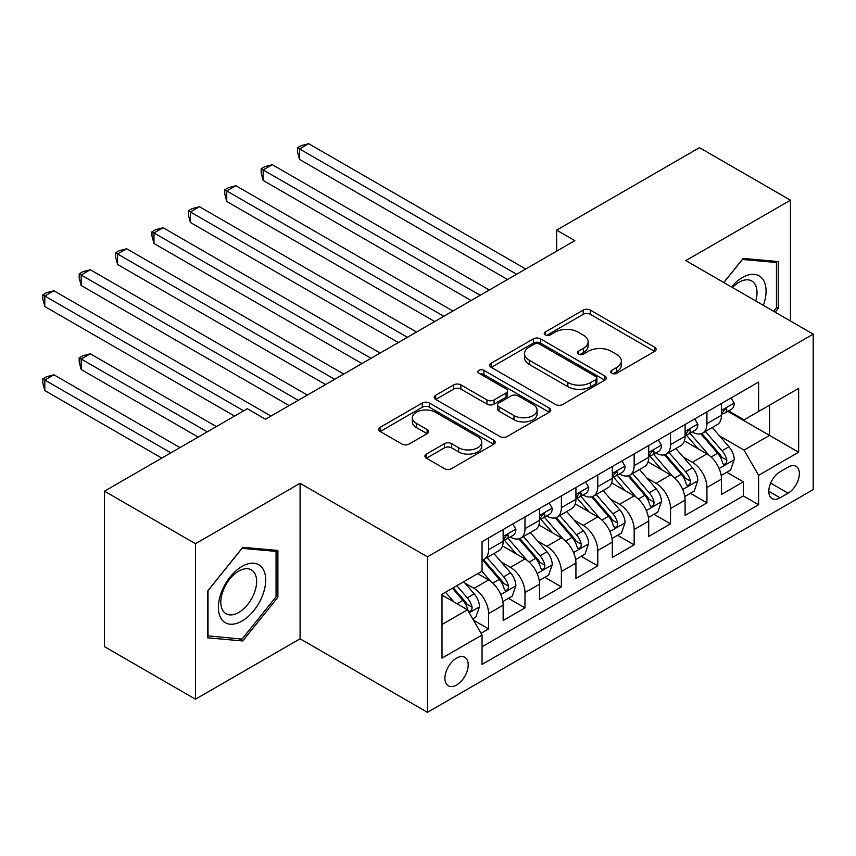 <?xml version="1.0" encoding="UTF-8"?>
<svg xmlns="http://www.w3.org/2000/svg" width="856" height="856" viewBox="0 0 856 856"><rect width="100%" height="100%" fill="white"/><g stroke="black" fill="none" stroke-linecap="round" stroke-linejoin="round"><path stroke-width="1.28" d="M611.698 373.28A3.531 2.044 0 0 0 616.695 373.28L654.647 351.367A5.05 2.921 0 0 0 656.124 349.302A5.05 2.921 0 0 0 654.647 347.236L590.351 310.118A5.05 2.921 0 0 0 583.203 310.118L545.251 332.032A3.531 2.044 0 0 0 544.223 333.476A3.531 2.044 0 0 0 545.251 334.921A3.531 2.044 0 0 0 550.258 334.921L555.17 332.085A16.168 9.33 0 0 1 578.025 332.085L583.385 335.178A16.168 9.33 0 0 1 588.125 341.769A16.168 9.33 0 0 1 583.385 348.371L578.474 351.206A3.531 2.044 0 0 0 577.436 352.651A3.531 2.044 0 0 0 578.474 354.095A3.531 2.044 0 0 0 583.482 354.095L588.393 351.26A16.168 9.33 0 0 1 611.248 351.26L616.609 354.352A16.168 9.33 0 0 1 621.338 360.954A16.168 9.33 0 0 1 616.609 367.556L611.698 370.391A3.531 2.044 0 0 0 610.66 371.836A3.531 2.044 0 0 0 611.698 373.28L611.698 370.391M456.569 685.003A16.467 9.512 120 0 0 467.323 670.494A16.467 9.512 120 0 0 464.797 657.301A16.467 9.512 120 0 0 456.569 658.114A16.467 9.512 120 0 0 445.805 672.623A16.467 9.512 120 0 0 448.33 685.827A16.467 9.512 120 0 0 456.569 685.003M426.395 454.065A5.05 2.921 0 0 0 424.918 456.13A5.05 2.921 0 0 0 426.395 458.195L444.435 468.607A5.05 2.921 0 0 0 451.583 468.607L493.73 444.275A5.05 2.921 0 0 0 495.207 442.21A5.05 2.921 0 0 0 493.73 440.145L429.434 403.026A5.05 2.921 0 0 0 422.286 403.026L380.139 427.358A5.05 2.921 0 0 0 378.662 429.423A5.05 2.921 0 0 0 380.139 431.488L401.924 444.061A5.05 2.921 0 0 0 409.072 444.061L427.112 433.65A5.05 2.921 0 0 0 428.589 431.585A5.05 2.921 0 0 0 427.112 429.519L416.305 423.281A13.514 7.8 0 0 1 412.346 417.771A13.514 7.8 0 0 1 420.692 410.559A13.514 7.8 0 0 1 435.415 412.25L477.744 436.688A13.514 7.8 0 0 1 481.703 442.21A13.514 7.8 0 0 1 473.357 449.411A13.514 7.8 0 0 1 458.634 447.72L451.583 443.654A5.05 2.921 0 0 0 444.435 443.654L426.395 454.065L426.395 458.195M300.082 483.308L195.457 543.71L104.486 491.184L104.486 646.665L195.457 699.192L300.082 638.79L427.454 712.32L427.454 556.839L300.082 483.308L300.082 638.79M790.452 321L790.452 200.197L685.827 260.599L813.2 334.14L427.454 556.839M790.452 200.197L699.48 147.671L556.646 230.136L556.646 251.15M104.486 491.184L247.32 408.719L265.51 419.226L574.836 240.643L556.646 230.136M555.523 404.471A5.05 2.921 0 0 0 562.67 404.471L604.817 380.128A5.05 2.921 0 0 0 606.294 378.074A5.05 2.921 0 0 0 604.817 376.009L540.521 338.89A5.05 2.921 0 0 0 533.374 338.89L491.226 363.222A5.05 2.921 0 0 0 489.75 365.287A5.05 2.921 0 0 0 491.226 367.342L555.523 404.471M480.323 374.04A3.531 2.044 0 0 1 483.908 374.543L483.908 370.338L549.274 408.077A5.05 2.921 0 0 1 550.75 410.142A5.05 2.921 0 0 1 549.274 412.196L507.127 436.539A5.05 2.921 0 0 1 499.979 436.539L435.683 399.42L435.683 395.29A5.05 2.921 0 0 0 434.206 397.355A5.05 2.921 0 0 0 435.683 399.42M435.683 395.29L453.723 384.879A5.05 2.921 0 0 1 460.87 384.879L486.946 399.934A5.05 2.921 0 0 0 494.083 399.934L506.057 393.022A5.05 2.921 0 0 0 507.533 390.957A5.05 2.921 0 0 0 506.057 388.902L478.9 373.227A3.531 2.044 0 0 1 477.873 371.782A3.531 2.044 0 0 1 480.055 369.899A3.531 2.044 0 0 1 483.908 370.338M481.04 633.269L488.594 628.914L473.486 620.193M464.894 583.086L474.031 588.361A20.587 11.888 60 0 1 488.594 613.57L503.146 605.171L503.146 620.504L524.985 607.899L508.421 598.344M501.284 562.071L510.422 567.346A20.587 11.888 60 0 1 524.985 592.566L539.537 584.156L539.537 599.5L561.375 586.895L544.812 577.329M537.675 541.067L546.813 546.342A20.587 11.888 60 0 1 561.375 571.551L575.928 563.152L575.928 578.485L597.766 565.88L581.203 556.325M574.076 520.052L583.203 525.327A20.587 11.888 60 0 1 597.766 550.547L612.318 542.137L612.318 557.481L634.157 544.865L617.593 535.31M610.467 499.048L619.594 504.323A20.587 11.888 60 0 1 634.157 529.532L648.709 521.133L648.709 536.466L670.548 523.861L653.984 514.296M646.858 478.033L655.996 483.308A20.587 11.888 60 0 1 670.548 508.518L685.1 500.118L685.1 515.451L706.938 502.846L706.938 487.513A20.587 11.888 -120 0 0 692.386 462.304L683.249 457.029M690.375 493.291L706.938 502.846M503.146 605.171A20.587 11.888 -120 0 0 488.594 579.961L477.669 573.648M539.537 584.156A20.587 11.888 -120 0 0 524.985 558.947L502.472 545.957M575.928 563.152A20.587 11.888 -120 0 0 561.375 537.932L538.873 524.942M612.318 542.137A20.587 11.888 -120 0 0 597.766 516.928L575.264 503.927M648.709 521.133A20.587 11.888 -120 0 0 634.157 495.913L611.655 482.923M685.1 500.118A20.587 11.888 -120 0 0 670.548 474.909L648.046 461.908M788.087 467.13L780.083 471.752A15.954 9.213 120 0 0 769.662 485.812A15.954 9.213 120 0 0 772.112 498.599A15.954 9.213 120 0 0 780.083 497.807L788.087 493.184A15.954 9.213 120 0 0 798.509 479.125A15.954 9.213 120 0 0 796.069 466.338A15.954 9.213 120 0 0 788.087 467.13M427.454 712.32L813.2 489.611L813.2 334.14M442.006 624.495L467.483 609.793L482.046 635.002L482.046 664.417L758.609 504.74L758.609 475.326L744.057 450.117L719.639 436.014M482.046 635.002L442.006 658.114L442.006 594.246L482.046 571.134L482.046 541.72L758.609 382.044L758.609 411.458L798.648 388.346L798.648 452.214L758.609 475.326M510.24 536.99L510.422 537.097A20.587 11.888 60 0 0 520.716 538.114L535.278 529.714A20.587 11.888 -120 0 0 539.537 520.288L539.537 508.518M546.631 515.975L546.813 516.082A20.587 11.888 60 0 0 557.106 517.11L571.669 508.699A20.587 11.888 -120 0 0 575.928 499.273L575.928 487.513M583.022 494.961L583.203 495.078A20.587 11.888 60 0 0 593.497 496.095L608.06 487.695A20.587 11.888 -120 0 0 612.318 478.269L612.318 466.499M619.412 473.957L619.594 474.064A20.587 11.888 60 0 0 629.888 475.08L644.45 466.68A20.587 11.888 -120 0 0 648.709 457.254L648.709 445.495M655.803 452.942L655.996 453.059A20.587 11.888 60 0 0 666.278 454.076L680.841 445.666A20.587 11.888 -120 0 0 685.1 436.25L685.1 424.48M482.046 646.772L743.329 495.913L743.329 481.842L721.49 494.447L721.49 479.103A20.587 11.888 -120 0 0 706.938 453.894L684.436 440.904M692.194 431.938L692.386 432.045A20.587 11.888 -120 0 0 702.68 433.061A20.587 11.888 -120 0 0 706.938 423.634L706.938 411.875M702.68 433.061L717.232 424.662A20.587 11.888 -120 0 0 721.49 415.235L721.49 403.465M488.594 537.932L488.594 549.702A20.587 11.888 60 0 1 484.325 559.129A20.587 11.888 60 0 1 482.046 559.952M484.325 559.129L498.888 550.718A20.587 11.888 -120 0 0 503.146 541.292L503.146 529.532M524.985 516.928L524.985 528.687A20.587 11.888 60 0 1 520.716 538.114M561.375 495.913L561.375 507.683A20.587 11.888 60 0 1 557.106 517.11M597.766 474.909L597.766 486.668A20.587 11.888 60 0 1 593.497 496.095M634.157 453.894L634.157 465.664A20.587 11.888 60 0 1 629.888 475.08M670.548 432.879L670.548 444.649A20.587 11.888 60 0 1 666.278 454.076M670.548 508.518L670.548 523.861M634.157 529.532L634.157 544.865M597.766 550.547L597.766 565.88M561.375 571.551L561.375 586.895M524.985 592.566L524.985 607.899M488.594 613.57L488.594 628.914M467.483 609.793L442.006 595.081M744.057 450.117L769.533 435.404L769.533 405.156L798.648 388.346M727.857 411.34L798.648 452.214M728.584 410.923L744.057 419.857L758.609 411.458M195.457 543.71L195.457 699.192M726.776 472.277L743.329 481.842M743.329 495.913L758.609 504.74M775.204 312.194L778.265 308.385L778.265 261.562L743.147 258.426L723.78 282.512M207.655 637.827L242.772 640.962L277.89 597.274L277.89 550.451L242.772 547.316L207.655 591.004L207.655 637.827M776.446 307.336L778.265 308.385M276.071 596.225L277.89 597.274M239.059 638.822L242.772 640.962M613.11 373.772L616.609 371.75A16.168 9.33 0 0 0 621.338 365.159L621.338 360.954M588.125 341.769L588.125 345.974A16.168 9.33 0 0 1 583.385 352.576L579.887 354.598M654.583 351.399L590.351 314.323A5.05 2.921 0 0 0 583.203 314.323L546.674 335.413M604.753 380.171L540.521 343.085A5.05 2.921 0 0 0 533.374 343.085L491.301 367.385M595.894 379.518A3.531 2.044 0 0 0 596.921 378.074A3.531 2.044 0 0 0 595.894 376.629L539.451 344.048A3.531 2.044 0 0 0 534.454 344.048L529.275 347.033A16.168 9.33 0 0 0 524.535 353.635A16.168 9.33 0 0 0 529.275 360.226L567.849 382.504A16.168 9.33 0 0 0 590.715 382.504L595.894 379.518L595.894 383.713A3.531 2.044 0 0 0 596.921 382.268L596.921 378.074M524.535 353.635L524.535 357.829A16.168 9.33 0 0 0 529.275 364.431L529.275 360.226M595.894 383.713L590.715 386.709A16.168 9.33 0 0 1 567.849 386.709L529.275 364.431M435.747 399.452L453.723 389.073L453.723 384.879M507.533 390.957L507.533 395.162A5.05 2.921 0 0 1 506.057 397.227L494.083 404.128A5.05 2.921 0 0 1 486.946 404.128L460.87 389.073A5.05 2.921 0 0 0 453.723 389.073M483.908 374.543L549.21 412.239M513.996 415.556A13.514 7.8 0 0 0 528.73 417.247A13.514 7.8 0 0 0 537.065 410.035A13.514 7.8 0 0 0 533.106 404.524L518.201 395.911A5.05 2.921 0 0 0 511.053 395.911L499.091 402.823A5.05 2.921 0 0 0 497.604 404.877A5.05 2.921 0 0 0 499.091 406.942L513.996 415.556L513.996 419.75A13.514 7.8 0 0 0 528.73 421.441A13.514 7.8 0 0 0 537.065 414.24L537.065 410.035M497.604 404.877L497.604 409.082A5.05 2.921 0 0 0 499.091 411.148L499.091 406.942M513.996 419.75L499.091 411.148M481.703 442.21L481.703 446.415A13.514 7.8 0 0 1 473.357 453.616A13.514 7.8 0 0 1 458.634 451.925L451.583 447.849A5.05 2.921 0 0 0 444.435 447.849L426.459 458.228M412.346 417.771L412.346 421.976A13.514 7.8 0 0 0 416.305 427.486L416.305 423.281M427.048 433.692L416.305 427.486M493.666 444.307L429.434 407.231A5.05 2.921 0 0 0 422.286 407.231L380.203 431.52M721.191 475.497L730.596 470.072L734.234 459.565A13.643 7.875 -120 0 0 728.916 446.757L712.288 427.508M708.961 455.221L689.957 433.222M698.143 448.822L687.122 436.046A32.678 18.864 -120 0 0 686.105 434.912M299.536 243.479L434.73 321.535L226.754 201.46L226.754 190.952L235.86 185.699L452.931 311.028M700.818 433.799L717.638 453.273A13.643 7.875 60 0 1 722.496 462.668L723.491 464.284L725.332 464.027L726.573 462.529L726.862 460.154A13.643 7.875 -120 0 0 722.004 450.759L705.376 431.499M701.813 433.489L719.875 454.408A6.944 4.013 60 0 1 721.629 457.125L726.862 460.154M731.142 397.901L734.234 403.262A13.643 7.875 60 0 1 731.409 409.296L724.497 413.288A13.643 7.875 -120 0 0 726.862 410.142L726.583 408.933L724.872 409.275L722.496 412.667A13.643 7.875 60 0 1 721.49 414.604M516.607 274.252L299.536 148.933L308.642 143.68L525.712 269.009M721.95 413.919L722.004 413.919A13.643 7.875 -120 0 0 724.497 413.288M507.512 279.505L299.536 159.441L299.536 148.933L297.535 147.778L301.173 145.67L308.642 143.68M299.536 159.441L297.535 151.972L297.535 147.778M763.381 305.378A33.448 19.314 120 0 0 742.42 277.515A33.448 19.314 120 0 0 731.463 286.942M755.741 300.959A25.327 14.627 120 0 0 751.761 280.982A25.327 14.627 120 0 0 739.103 282.234A25.327 14.627 120 0 0 732.468 287.53M723.855 282.555L742.42 259.464L776.446 262.503L776.446 307.871L773.674 311.317M774.188 261.198L776.446 262.503M262.524 595.551A33.448 19.314 120 0 0 253.868 563.237A33.448 19.314 120 0 0 221.554 591.892A33.448 19.314 120 0 0 230.211 624.206A33.448 19.314 120 0 0 262.524 595.551M254.232 593.187A25.327 14.627 120 0 0 251.386 569.871A25.327 14.627 120 0 0 223.213 590.415A25.327 14.627 120 0 0 226.059 613.741A25.327 14.627 120 0 0 254.232 593.187M208.019 636.051L208.019 590.683L242.045 548.354L276.071 551.392L276.071 596.76L242.045 639.09L207.655 635.837M273.813 550.087L276.071 551.392M684.8 496.512L694.205 491.087L697.843 480.58A13.643 7.875 -120 0 0 692.525 467.772L675.898 448.523M672.57 476.236L653.567 454.236M661.752 469.826L650.721 457.061A32.678 18.864 -120 0 0 649.715 455.927M263.145 264.493L398.34 342.539L190.364 222.464L190.364 211.956L199.459 206.713L416.54 332.032M664.427 454.814L681.248 474.288A13.643 7.875 60 0 1 686.105 483.683L687.101 485.299L688.941 485.042L690.182 483.533L690.471 481.158A13.643 7.875 -120 0 0 685.613 471.763L668.985 452.514M665.422 454.493L683.484 475.422A6.944 4.013 60 0 1 685.239 478.14L690.471 481.158M648.409 517.527L657.815 512.091L661.453 501.584A13.643 7.875 -120 0 0 656.135 488.787L639.507 469.527M636.179 497.25L617.176 475.24M625.362 490.841L614.33 478.065A32.678 18.864 -120 0 0 613.324 476.931M226.754 285.497L361.949 363.554L153.973 243.479L153.973 232.971L163.068 227.717L380.15 353.046M628.037 475.829L644.857 495.292A13.643 7.875 60 0 1 649.715 504.687L650.71 506.303L652.55 506.046L653.791 504.548L654.08 502.172A13.643 7.875 -120 0 0 649.223 492.778L632.595 473.529M629.032 475.508L647.093 496.427A6.944 4.013 60 0 1 648.848 499.144L654.08 502.172M612.019 538.531L621.424 533.106L625.051 522.599A13.643 7.875 -120 0 0 619.744 509.791L603.116 490.542M599.788 518.255L580.785 496.255M588.971 511.845L577.939 499.08A32.678 18.864 -120 0 0 576.933 497.946M190.364 306.512L325.558 384.558L117.582 264.483L117.582 253.986L126.677 248.732L343.759 374.051M591.646 496.833L608.466 516.307A13.643 7.875 60 0 1 613.324 525.702L614.319 527.317L616.16 527.061L617.39 525.563L617.69 523.177A13.643 7.875 -120 0 0 612.832 513.782L596.204 494.533M592.641 496.512L610.702 517.441A6.944 4.013 60 0 1 612.457 520.159L617.69 523.177M575.628 559.546L585.023 554.11L588.66 543.603A13.643 7.875 -120 0 0 583.353 530.806L566.726 511.556M563.398 539.269L544.395 517.259M552.58 532.86L541.548 520.095A32.678 18.864 -120 0 0 540.543 518.95M153.973 327.516L289.168 405.573L81.192 285.497L81.192 274.99L90.287 269.736L307.368 395.065M555.255 517.848L572.076 537.311A13.643 7.875 60 0 1 576.933 546.706L577.928 548.332L579.769 548.065L580.999 546.567L581.299 544.191A13.643 7.875 -120 0 0 576.441 534.797L559.813 515.547M556.24 517.527L574.312 538.445A6.944 4.013 60 0 1 576.067 541.163L581.299 544.191M694.751 418.916L697.843 424.266A13.643 7.875 60 0 1 695.019 430.3L688.106 434.292A13.643 7.875 -120 0 0 690.471 431.156L690.193 429.947L688.481 430.279L686.105 433.671A13.643 7.875 60 0 1 685.1 435.618M480.216 295.267L263.145 169.937L272.251 164.684L489.322 290.013M685.56 434.934L685.613 434.934A13.643 7.875 -120 0 0 688.106 434.292M471.121 300.52L263.145 180.445L263.145 169.937L261.144 168.782L264.782 166.685L272.251 164.684M263.145 180.445L261.144 172.987L261.144 168.782M658.36 439.92L661.453 445.281A13.643 7.875 60 0 1 658.628 451.315L651.705 455.306A13.643 7.875 -120 0 0 654.08 452.161L653.802 450.952L652.09 451.294L649.715 454.686A13.643 7.875 60 0 1 648.709 456.623M443.825 316.281L224.754 189.797L228.392 187.699L235.86 185.699M649.169 455.948L649.223 455.948A13.643 7.875 -120 0 0 651.705 455.306M226.754 201.46L224.754 194.002L224.754 189.797M621.97 460.935L625.051 466.285A13.643 7.875 60 0 1 622.237 472.319L615.314 476.31A13.643 7.875 -120 0 0 617.69 473.175L617.411 471.966L615.699 472.309L613.324 475.701A13.643 7.875 60 0 1 612.318 477.637M407.435 337.285L188.363 210.801L192.001 208.704L199.459 206.713M612.778 476.953L612.832 476.953A13.643 7.875 -120 0 0 615.314 476.31M190.364 222.464L188.363 215.006L188.363 210.801M585.568 481.939L588.66 487.299A13.643 7.875 60 0 1 585.846 493.334L578.923 497.325A13.643 7.875 -120 0 0 581.299 494.18L581.021 492.97L579.309 493.313L576.933 496.705A13.643 7.875 60 0 1 575.928 498.641M371.044 358.3L151.972 231.816L155.61 229.718L163.068 227.717M576.388 497.967L576.441 497.967A13.643 7.875 -120 0 0 578.923 497.325M153.973 243.479L151.972 236.021L151.972 231.816M539.237 580.55L548.632 575.125L552.27 564.618A13.643 7.875 -120 0 0 546.963 551.81L530.335 532.56M527.007 560.273L508.004 538.274M516.189 553.875L505.158 541.099A32.678 18.864 -120 0 0 504.152 539.965M117.582 348.531L234.576 416.08L44.801 306.512L44.801 296.005L53.896 290.751L270.967 416.08M518.864 538.852L535.685 558.326A13.643 7.875 60 0 1 540.543 567.721L541.538 569.336L543.378 569.08L544.609 567.582L544.908 565.195A13.643 7.875 -120 0 0 540.05 555.801L523.423 536.552M519.849 538.542L537.921 559.46A6.944 4.013 60 0 1 539.676 562.178L544.908 565.195M549.178 502.954L552.27 508.314A13.643 7.875 60 0 1 549.456 514.349L542.533 518.34A13.643 7.875 -120 0 0 544.908 515.194L544.619 513.985L542.918 514.328L540.543 517.72A13.643 7.875 60 0 1 539.537 519.656M334.653 379.304L115.581 252.83L119.219 250.722L126.677 248.732M539.997 518.971L540.05 518.971A13.643 7.875 -120 0 0 542.533 518.34M117.582 264.483L115.581 257.025L115.581 252.83M502.846 601.565L512.241 596.14L515.879 585.632A13.643 7.875 -120 0 0 510.572 572.825L493.944 553.575M490.616 581.288L481.907 571.209M479.799 574.879L478.386 573.242M216.386 426.577L90.287 353.785L81.192 359.039L81.192 369.535L198.185 437.084M482.474 559.867L499.294 579.341A13.643 7.875 60 0 1 504.152 588.735L505.147 590.351L506.987 590.084L508.218 588.586L508.518 586.21A13.643 7.875 -120 0 0 503.66 576.816L487.032 557.566M483.458 559.546L501.53 580.464A6.944 4.013 60 0 1 503.285 583.182L508.518 586.21M81.192 369.535L79.191 362.077L79.191 357.883L207.291 431.831M79.191 357.883L82.829 355.775L90.287 353.785M512.787 523.968L515.879 529.318A13.643 7.875 60 0 1 513.065 535.353L506.142 539.344A13.643 7.875 -120 0 0 508.518 536.209L508.229 535L506.527 535.332L504.152 538.724A13.643 7.875 60 0 1 503.146 540.671M298.263 400.319L79.191 273.834L82.829 271.737L90.287 269.736M503.606 539.986L503.66 539.986A13.643 7.875 -120 0 0 506.142 539.344M81.192 285.497L79.191 278.04L79.191 273.834M472.758 618.931L475.85 617.144L479.488 606.637A13.643 7.875 -120 0 0 474.181 593.829L463.717 581.716M453.937 601.971L445.516 592.213M443.408 595.894L442.006 594.267M179.995 447.592L53.896 374.789L44.801 380.043L44.801 390.55L161.795 458.099M452.428 588.222L462.903 600.345A13.643 7.875 60 0 1 467.761 609.74L468.756 611.355L470.597 611.098L471.827 609.6L472.127 607.225A13.643 7.875 -120 0 0 467.269 597.83L456.794 585.707M453.273 587.74L465.14 601.479A6.944 4.013 60 0 1 466.895 604.197L472.127 607.225M44.801 390.55L42.8 383.092L42.8 378.887L170.9 452.845M42.8 378.887L46.438 376.79L53.896 374.789M243.682 410.827L42.8 294.849L46.438 292.741L53.896 290.751M44.801 306.512L42.8 299.054L42.8 294.849M474.031 588.361L488.594 579.961M510.422 567.346L524.985 558.947M546.813 546.342L561.375 537.932M583.203 525.327L597.766 516.928M619.594 504.323L634.157 495.913M655.996 483.308L670.548 474.909M692.386 462.304L706.938 453.894M706.938 423.634L721.49 415.235M488.594 549.702L503.146 541.292M524.985 528.687L539.537 520.288M561.375 507.683L575.928 499.273M597.766 486.668L612.318 478.269M634.157 465.664L648.709 457.254M670.548 444.649L685.1 436.25M706.938 487.513L721.49 479.103M770.635 483.105L788.087 493.184M768.806 491.291L780.083 497.807M616.609 371.75L616.609 367.556M578.474 354.095L578.474 351.206M583.385 352.576L583.385 348.371M545.251 334.921L545.251 332.032M583.203 314.323L583.203 310.118M590.351 314.323L590.351 310.118M654.647 351.367L654.647 347.236M491.226 367.342L491.226 363.222M533.374 343.085L533.374 338.89M540.521 343.085L540.521 338.89M604.817 380.128L604.817 376.009M567.849 386.709L567.849 382.504M590.715 386.709L590.715 382.504M460.87 389.073L460.87 384.879M486.946 404.128L486.946 399.934M494.083 404.128L494.083 399.934M506.057 397.227L506.057 393.022M549.274 412.196L549.274 408.077M444.435 447.849L444.435 443.654M451.583 447.849L451.583 443.654M458.634 451.925L458.634 447.72M427.112 433.65L427.112 429.519M380.139 431.488L380.139 427.358M422.286 407.231L422.286 403.026M429.434 407.231L429.434 403.026M493.73 444.275L493.73 440.145M719.104 468.51L734.138 459.833M722.004 450.759L728.916 446.757M711.133 457.029L717.638 453.273M734.138 403.101L721.49 410.399M725.107 409.125L726.862 410.142M682.713 489.514L697.747 480.837M685.613 471.763L692.525 467.772M674.742 478.044L681.248 474.288M646.323 510.529L661.356 501.851M649.223 492.778L656.135 488.787M638.351 499.048L644.857 495.292M609.932 531.544L624.966 522.866M612.832 513.782L619.744 509.791M601.961 520.063L608.466 516.307M573.541 552.548L588.575 543.87M576.441 534.797L583.353 530.806M565.57 541.067L572.076 537.311M697.747 424.116L685.1 431.413M688.716 430.14L690.471 431.156M661.356 445.12L648.709 452.428M652.326 451.144L654.08 452.161M624.966 466.135L612.318 473.432M615.935 472.159L617.69 473.175M588.575 487.139L575.928 494.447M579.544 493.163L581.299 494.18M537.151 573.563L552.184 564.885M540.05 555.801L546.963 551.81M529.179 562.082L535.685 558.326M552.184 508.154L539.537 515.451M543.153 514.178L544.908 515.194M500.76 594.567L515.793 585.889M503.66 576.816L510.572 572.825M492.789 583.097L499.294 579.341M515.793 529.168L503.146 536.466M506.763 535.193L508.518 536.209M469.216 612.789L479.403 606.904M467.269 597.83L474.181 593.829M457.008 603.748L462.903 600.345"/></g></svg>
